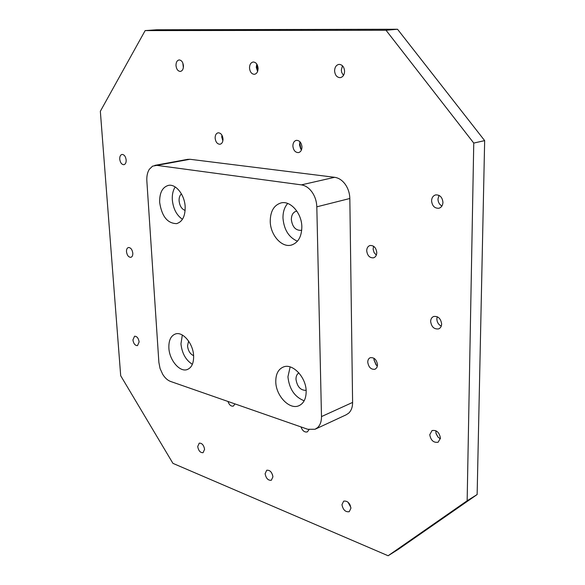 <?xml version="1.0" encoding="UTF-8"?>
<svg xmlns="http://www.w3.org/2000/svg" width="585" height="585" viewBox="0 0 585 585"><rect width="100%" height="100%" fill="white"/><g stroke="black" fill="none" stroke-linecap="round" stroke-linejoin="round"><path stroke-width="0.88" d="M126.17 160.005C126.236 162.696 125.468 164.261 123.874 164.699C121.658 164.56 120.276 162.71 119.735 159.142C119.662 156.444 120.43 154.871 122.046 154.433C124.254 154.579 125.629 156.436 126.17 160.005M132.802 253.151C132.883 255.477 132.232 256.866 130.857 257.32C128.554 257.268 127.091 255.389 126.484 251.704C126.404 249.364 127.055 247.967 128.444 247.513C130.74 247.587 132.195 249.459 132.802 253.151M139.128 341.925L137.49 345.625C135.12 345.633 133.599 343.739 132.912 339.936L134.565 336.221C136.927 336.221 138.448 338.123 139.128 341.925M439.021 195.368L437.968 199.061C438.092 202.256 439.415 204.567 441.924 206M442.94 202.352C442.75 205.489 441.412 207.448 438.925 208.245C434.64 208.465 432.191 205.993 431.576 200.83C431.752 197.664 433.112 195.69 435.649 194.9C439.898 194.725 442.333 197.203 442.94 202.352M437.244 316.726L436.841 318.935C437.017 322.262 438.487 324.66 441.258 326.123M441.638 323.973C441.521 326.445 440.527 328.09 438.633 328.894C434.136 329.413 431.474 326.935 430.64 321.45C430.743 318.942 431.759 317.289 433.69 316.485C438.165 316.002 440.812 318.496 441.638 323.973M435.847 430.721L435.986 433.258L437.997 437.083L440.359 438.852M440.417 438.106L438.18 442.209C433.609 442.933 430.801 440.432 429.763 434.706L432.044 430.56C436.593 429.865 439.379 432.381 440.417 438.106M436.096 433.682L437.953 437.032M342.466 65.761L341.326 70.032L341.677 72.372L343.468 75.443M344.587 71.194C344.397 74.924 342.934 77.074 340.185 77.659C336.901 77.469 335.037 75.209 334.591 70.865C334.766 67.114 336.251 64.95 339.037 64.379C342.298 64.591 344.148 66.865 344.587 71.194M347.995 502.179L350.846 507.378M350.92 508.241L349.245 511.707C345.428 512.219 343.007 509.864 341.969 504.643L343.666 501.148C347.468 500.658 349.888 503.02 350.92 508.241M349.377 503.729L350.283 505.367M256.793 64.072L256.274 67.268L257.583 71.494M258.095 68.313C258.007 71.809 256.771 73.812 254.395 74.317C251.601 74.105 249.978 72.013 249.51 68.021C249.59 64.511 250.833 62.5 253.246 61.995C256.018 62.222 257.634 64.328 258.095 68.313M256.932 64.284L257.678 71.253M271.36 472.424L272.668 475.174M272.924 476.841L271.33 480.27C268.091 480.57 266.021 478.376 265.115 473.689L266.731 470.238C269.956 469.952 272.025 472.153 272.924 476.841M182.827 63.004L183.354 67.684M183.449 65.82C183.441 69.11 182.396 70.975 180.319 71.436C177.913 71.209 176.473 69.257 175.997 65.571C175.997 62.266 177.05 60.394 179.149 59.941C181.547 60.175 182.981 62.134 183.449 65.82M204.589 449.317L203.09 452.688C200.319 452.841 198.527 450.794 197.708 446.545L199.214 443.159C201.979 443.013 203.77 445.068 204.589 449.317M373.566 246.234L373.128 249.254L374.086 252.574L376.338 255.111M376.777 252.596C376.674 255.36 375.599 257.1 373.544 257.824C369.676 258.043 367.395 255.689 366.715 250.76C366.81 247.974 367.899 246.227 369.991 245.51C373.844 245.312 376.104 247.682 376.777 252.596M374.064 358.305L373.961 359.819L376.023 364.821L377.427 366.027M377.522 364.843L376.864 367.629L375.043 369.267C371.036 369.698 368.608 367.321 367.753 362.152C367.804 359.892 368.645 358.408 370.276 357.698C374.261 357.296 376.681 359.673 377.522 364.843M373.954 359.614L376.389 365.201M221.89 135.098L221.744 137.014L222.87 140.831M223.009 138.938C222.987 141.965 221.986 143.734 219.989 144.254C217.284 144.137 215.668 142.096 215.134 138.133C215.148 135.091 216.157 133.307 218.176 132.795C220.874 132.934 222.483 134.981 223.009 138.938M222.644 136.81L223.009 138.974M235.002 403.913L233.342 406.107C231.009 406.48 229.218 404.93 227.96 401.456M300.01 141.811L299.498 144.766L300.624 148.744L301.472 149.877M301.97 146.945C301.882 150.118 300.712 152.012 298.46 152.605C295.279 152.539 293.414 150.345 292.88 146.023C292.961 142.82 294.145 140.927 296.434 140.334C299.593 140.422 301.443 142.63 301.97 146.945M299.732 142.623L300.939 149.219M309.048 429.661L307.293 431.92C304.529 432.461 302.43 430.794 300.983 426.918M187.507 159.376L189.949 159.274L334.627 177.306C338.686 177.891 342.218 180.217 345.238 184.282C348.155 188.465 349.691 193.204 349.83 198.498L352.601 402.422C352.601 407.131 351.271 410.736 348.609 413.229L346.042 414.867L315.629 428.995M301.377 184.875C305.45 185.504 309.012 187.924 312.076 192.136C315.044 196.465 316.624 201.364 316.814 206.819L321.487 416.586C321.523 421.419 320.222 425.098 317.589 427.62L315.037 429.266L307.776 429.288L170.549 381.442C167.595 380.338 164.977 377.961 162.696 374.305L160.063 368.521L158.871 362.349L146.85 180.94C146.586 176.29 147.398 172.421 149.285 169.336L152.59 166.133L156.853 165.372L301.377 184.875L334.627 177.306M306.123 390.341C300.588 390.458 297.209 386.78 295.988 379.299C295.966 376.221 296.931 374.086 298.884 372.886M275.776 381.727C275.732 374.078 278.299 369.15 283.476 366.956C292.683 363.051 306.211 377.34 306.167 391.328C306.138 398.751 303.673 403.57 298.781 405.778C289.363 410.005 275.842 395.635 275.776 381.727M304.178 400.784C294.679 397.01 289.268 389.025 287.937 376.82L290.145 366.919M193.613 355.665C190.169 354.079 188.143 350.825 187.536 345.896L188.604 341.07M168.875 347.973C168.626 340.419 170.835 335.746 175.485 333.955C182.834 331.278 193.218 343.629 193.613 355.782C193.789 363.168 191.653 367.768 187.193 369.566C179.705 372.433 169.343 360.06 168.875 347.973M192.363 364.316C185.803 360.148 182.001 353.333 180.955 343.87L182.323 335.029M301.743 230.088L300.939 230.351C295.557 230.453 292.361 226.863 291.352 219.587C291.425 214.995 293.092 212.187 296.361 211.185L296.844 211.105M270.233 221.437C270.321 211.251 273.97 205.064 281.173 202.885C290.591 200.48 301.801 213.306 301.838 226.87C301.648 236.793 298.131 242.87 291.301 245.1C281.663 247.843 270.394 234.994 270.233 221.437M297.443 241.21C288.844 237.459 284.025 229.788 282.986 218.19C282.877 212.07 284.449 207.163 287.703 203.463M185.145 210.439C181.708 209.137 179.697 205.935 179.098 200.83C178.973 197.679 179.756 195.361 181.438 193.891M159.661 202.425C159.464 192.816 162.403 187.134 168.48 185.365C175.888 183.712 184.728 194.937 185.167 206.812C185.277 216.245 182.418 221.847 176.582 223.631C167.427 223.419 161.789 216.348 159.661 202.425M182.454 219.287C176.575 215.251 173.197 208.721 172.312 199.697C172.056 194.564 173.021 190.315 175.2 186.959M484.658 140.619L477.141 494.537L467.152 500.767L388.126 555.75L172.933 463.357L120.693 375.731L100.342 111.282L145.153 30.596L156.678 29.776L397.529 29.25L386.034 30.266L473.755 143.069L484.658 140.619L397.529 29.25M388.126 555.75L398.107 549.469L477.141 494.537M473.755 143.069L467.152 500.767M145.153 30.596L386.034 30.266M352.601 402.422L321.487 416.586M156.853 165.372L189.949 159.274M316.814 206.819L349.83 198.498M176.582 223.631L177.065 223.521M291.301 245.1L292.039 244.888M187.193 369.566L187.631 369.406M298.781 405.778L299.425 405.493M187.917 159.303L154.828 165.379"/></g></svg>
